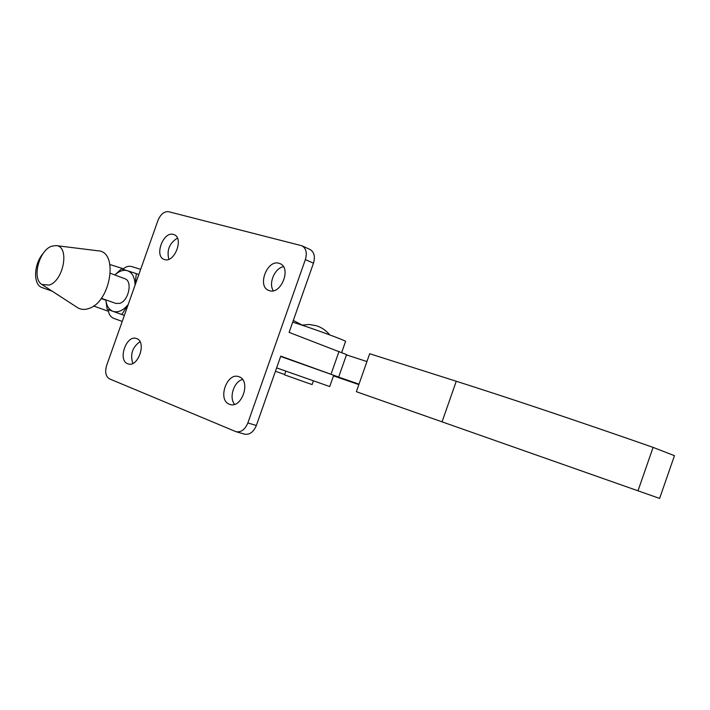 <?xml version="1.0" encoding="UTF-8"?>
<svg xmlns="http://www.w3.org/2000/svg" width="710" height="710" viewBox="0 0 710 710"><rect width="100%" height="100%" fill="white"/><g stroke="black" fill="none" stroke-linecap="round" stroke-linejoin="round"><path stroke-width="1.06" d="M285.828 371.152L284.533 374.836L308.451 383.32L312.134 384.554L313.43 380.871M276.625 367.886L329.724 386.533L333.682 375.262L280.645 356.455M275.427 371.277L284.648 374.507M292.706 322.18C309.462 327.257 347.776 341.244 345.557 341.448L341.696 352.444M239.039 376.779C251.322 380.533 241.835 409.022 229.836 404.38L229.374 404.212C217.216 400.094 226.889 371.96 238.826 376.699L239.039 376.779M136.604 338.572C146.988 341.696 138.139 367.878 128.04 363.866L127.702 363.751C117.416 360.316 126.389 334.445 136.444 338.519L136.604 338.572M279.03 263.277C267.084 259.31 256.86 286.494 268.806 290.452L269.383 290.647C281.195 294.969 291.774 267.617 279.855 263.561L279.03 263.277M283.467 266.711C274.726 268.025 268.194 283.592 273.368 290.745M173.426 234.433C163.335 231.025 153.972 256.15 164.116 259.398L164.542 259.549C174.527 263.25 184.165 237.957 174.03 234.637L173.426 234.433M177.429 238.107C169.468 243.077 166.601 250.124 168.838 259.257M302.052 245.855L309.853 249.405C314.175 251.881 315.382 256.47 313.474 263.179L289.112 332.386L346.56 354.601L338.67 377.045L333.638 375.395M157.931 220.517L106.642 365.464C104.76 372.058 105.71 376.522 109.5 378.856L235.942 431.671C241.027 432.559 245.003 429.648 247.861 422.947L305.371 259.576C307.297 252.822 306.099 248.207 301.777 245.731L168.625 211.704C164.17 211.269 160.602 214.207 157.931 220.517M236.128 431.724L244.462 434.138C249.547 435.026 253.514 432.142 256.354 425.485L280.761 356.136L338.67 377.054M234.566 404.327C228.744 397.635 233.927 381.51 242.545 379.459M132.841 363.413C129.965 354.459 132.353 347.217 139.985 341.688M110.44 273.314L124.809 278.702C132.885 280.947 128.688 301.067 119.617 303.392L115.81 303.418L101.326 298.28M41.846 284.453L49.096 285.092C63.873 280.876 69.882 245.944 56.01 245.589L51.706 246.21C39.059 250.204 31.657 278.764 41.846 284.453L77.346 307.519C80.532 309.569 84.171 309.95 88.271 308.664C110.618 302.859 119.04 251.331 97.998 250.799L56.188 245.607M113.786 318.373L122.226 321.426L113.786 318.373C110.432 316.971 108.603 314.068 108.284 309.658M122.874 269.321C125.679 266.632 128.643 265.717 131.776 266.587L140.651 269.347M135.051 285.171L136.311 273.616L127.418 270.705C132.193 272.498 134.74 277.104 135.042 284.524L135.042 285.207M105.825 299.877C106.562 305.886 108.958 309.711 113.032 311.362L121.854 314.495L127.782 305.052C122.848 310.714 117.931 312.817 113.032 311.362L107.174 309.258L105.781 299.86M114.913 274.992C119.173 271.016 123.345 269.587 127.418 270.705L121.454 268.912L114.843 274.965M136.311 273.616L138.805 274.566M121.854 314.495L124.374 315.373M356.358 391.689L659.617 498.42L356.358 391.689L369.679 353.731L456.255 381.252C506.958 397.343 582.093 422.521 653.093 447.38L674.456 455.678L659.617 498.42M346.453 354.885L366.937 361.541M358.843 384.607L333.469 375.865M333.629 375.395L359.003 384.145M105.799 300.152L101.139 298.528M109.961 264.537L123.425 268.788M43.292 253.284C33.698 263.818 32.855 284.887 42.076 287.559L52.203 291.18M93.56 305.983L108.453 311.308M339.034 351.414L331.029 374.214M313.474 263.179L305.371 259.576M256.354 425.485L247.861 422.947M638.006 490.796L653.093 447.38M442.055 421.829L456.255 381.252M329.742 334.907C326.201 330.541 321.745 327.488 316.403 325.748L309.169 324.47L301.856 325.118M302.123 325.065L293.319 320.441"/></g></svg>
